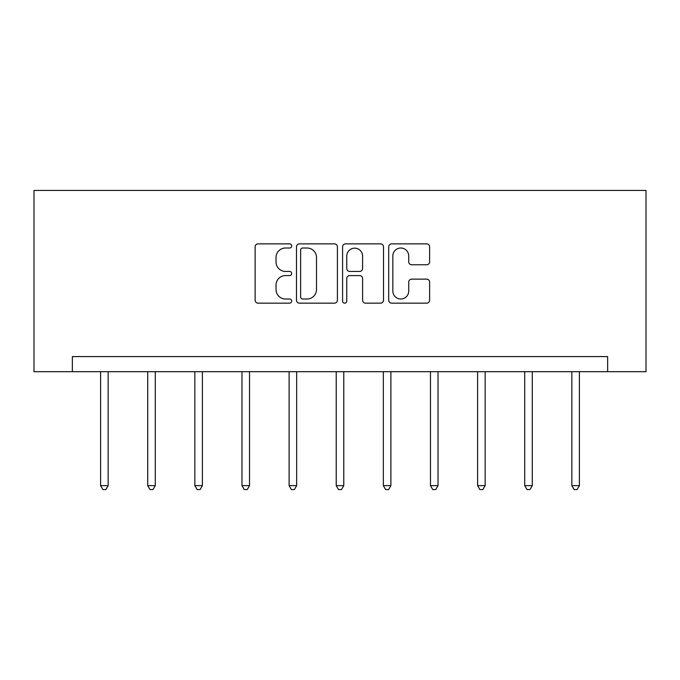 <?xml version="1.0" encoding="UTF-8"?>
<svg xmlns="http://www.w3.org/2000/svg" width="680" height="680" viewBox="0 0 680 680"><rect width="100%" height="100%" fill="white"/><g stroke="black" fill="none" stroke-linecap="round" stroke-linejoin="round"><path stroke-width="1.02" d="M291.669 245.939A2.074 2.074 0 0 0 289.595 243.865L258.094 243.865A2.966 2.966 0 0 0 255.127 246.831L255.127 300.203A2.966 2.966 0 0 0 258.094 303.161L289.595 303.161A2.074 2.074 0 0 0 291.669 301.087A2.074 2.074 0 0 0 289.595 299.013L285.515 299.013A9.486 9.486 0 0 1 276.029 289.527L276.029 285.082A9.486 9.486 0 0 1 285.515 275.587L289.595 275.587A2.074 2.074 0 0 0 291.669 273.513A2.074 2.074 0 0 0 289.595 271.439L285.515 271.439A9.486 9.486 0 0 1 276.029 261.953L276.029 257.499A9.486 9.486 0 0 1 285.515 248.013L289.595 248.013A2.074 2.074 0 0 0 291.669 245.939M426.657 264.767A2.966 2.966 0 0 0 429.615 261.8L429.615 246.831A2.966 2.966 0 0 0 426.657 243.865L391.663 243.865A2.966 2.966 0 0 0 388.705 246.831L388.705 300.203A2.966 2.966 0 0 0 391.663 303.161L426.657 303.161A2.966 2.966 0 0 0 429.615 300.203L429.615 282.115A2.966 2.966 0 0 0 426.657 279.149L411.68 279.149A2.966 2.966 0 0 0 408.714 282.115L408.714 291.082A7.93 7.93 0 0 1 400.784 299.013A7.93 7.93 0 0 1 392.853 291.082L392.853 255.944A7.93 7.93 0 0 1 400.784 248.013A7.93 7.93 0 0 1 408.714 255.944L408.714 261.8A2.966 2.966 0 0 0 411.68 264.767L426.657 264.767M607.639 371.688L646 371.688L646 190.442L34 190.442L34 371.688L607.639 371.688L607.639 356.583L72.36 356.583L72.36 371.688M337.407 246.831A2.966 2.966 0 0 0 334.441 243.865L299.455 243.865A2.966 2.966 0 0 0 296.488 246.831L296.488 300.203A2.966 2.966 0 0 0 299.455 303.161L334.441 303.161A2.966 2.966 0 0 0 337.407 300.203L337.407 246.831M345.559 243.865L380.545 243.865A2.966 2.966 0 0 1 383.512 246.831L383.512 300.203A2.966 2.966 0 0 1 380.545 303.161L365.576 303.161A2.966 2.966 0 0 1 362.61 300.203L362.61 278.553A2.966 2.966 0 0 0 359.644 275.587L349.707 275.587A2.966 2.966 0 0 0 346.749 278.553L346.749 301.087A2.074 2.074 0 0 1 344.666 303.161A2.074 2.074 0 0 1 342.592 301.087L342.592 246.831A2.966 2.966 0 0 1 345.559 243.865M302.71 248.013A2.074 2.074 0 0 0 300.637 250.087L300.637 296.939A2.074 2.074 0 0 0 302.71 299.013L307.012 299.013A9.486 9.486 0 0 0 316.506 289.527L316.506 257.499A9.486 9.486 0 0 0 307.012 248.013L302.71 248.013M362.61 256.096A7.93 7.93 0 0 0 354.679 248.166A7.93 7.93 0 0 0 346.749 256.096L346.749 268.473A2.966 2.966 0 0 0 349.707 271.439L359.644 271.439A2.966 2.966 0 0 0 362.61 268.473L362.61 256.096M100.606 371.688L100.606 485.631L108.162 485.631L108.162 371.688M108.162 485.631L105.893 489.558L102.876 489.558L100.606 485.631M147.73 371.688L147.73 485.631L155.286 485.631L155.286 371.688M155.286 485.631L153.017 489.558L149.999 489.558L147.73 485.631M194.854 371.688L194.854 485.631L202.402 485.631L202.402 371.688M202.402 485.631L200.141 489.558L197.123 489.558L194.854 485.631M241.978 371.688L241.978 485.631L249.526 485.631L249.526 371.688M249.526 485.631L247.265 489.558L244.239 489.558L241.978 485.631M289.102 371.688L289.102 485.631L296.65 485.631L296.65 371.688M296.65 485.631L294.389 489.558L291.363 489.558L289.102 485.631M336.226 371.688L336.226 485.631L343.774 485.631L343.774 371.688M343.774 485.631L341.513 489.558L338.487 489.558L336.226 485.631M383.35 371.688L383.35 485.631L390.898 485.631L390.898 371.688M390.898 485.631L388.637 489.558L385.611 489.558L383.35 485.631M430.474 371.688L430.474 485.631L438.022 485.631L438.022 371.688M438.022 485.631L435.761 489.558L432.735 489.558L430.474 485.631M477.598 371.688L477.598 485.631L485.146 485.631L485.146 371.688M485.146 485.631L482.877 489.558L479.859 489.558L477.598 485.631M524.713 371.688L524.713 485.631L532.27 485.631L532.27 371.688M532.27 485.631L530 489.558L526.983 489.558L524.713 485.631M571.837 371.688L571.837 485.631L579.394 485.631L579.394 371.688M579.394 485.631L577.125 489.558L574.107 489.558L571.837 485.631"/></g></svg>
